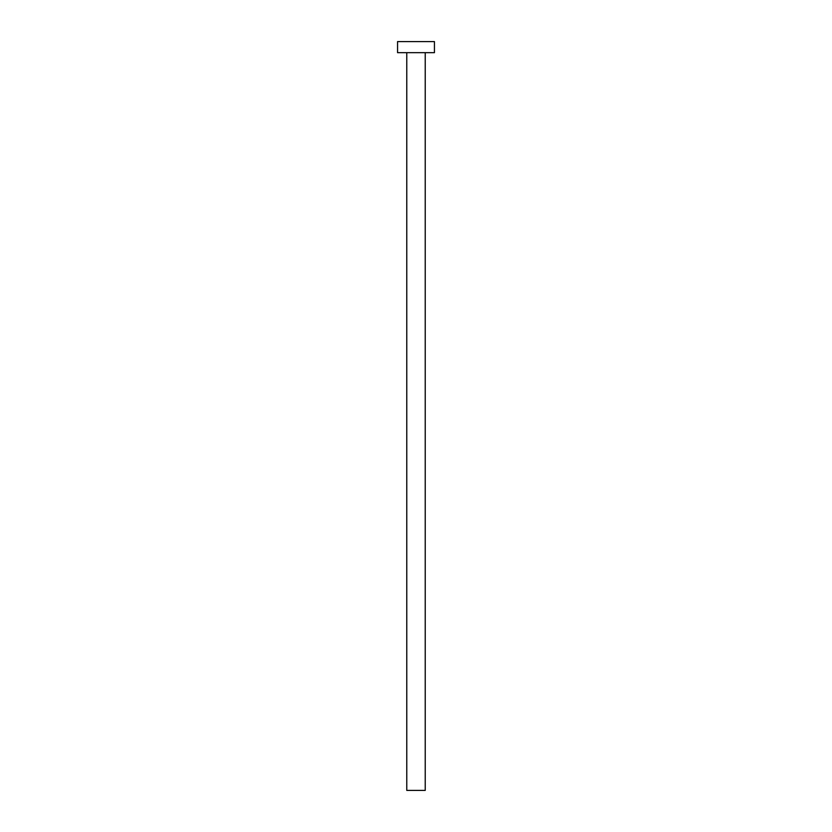 <?xml version="1.0" encoding="UTF-8"?>
<svg xmlns="http://www.w3.org/2000/svg" width="832" height="832" viewBox="0 0 832 832"><rect width="100%" height="100%" fill="white"/><g stroke="black" fill="none" stroke-linecap="round" stroke-linejoin="round"><path stroke-width="1.25" d="M425.225 52.666L425.225 790.4L406.775 790.4L406.775 52.666M434.439 52.666L397.561 52.666L397.561 41.6L434.439 41.6L434.439 52.666"/></g></svg>

